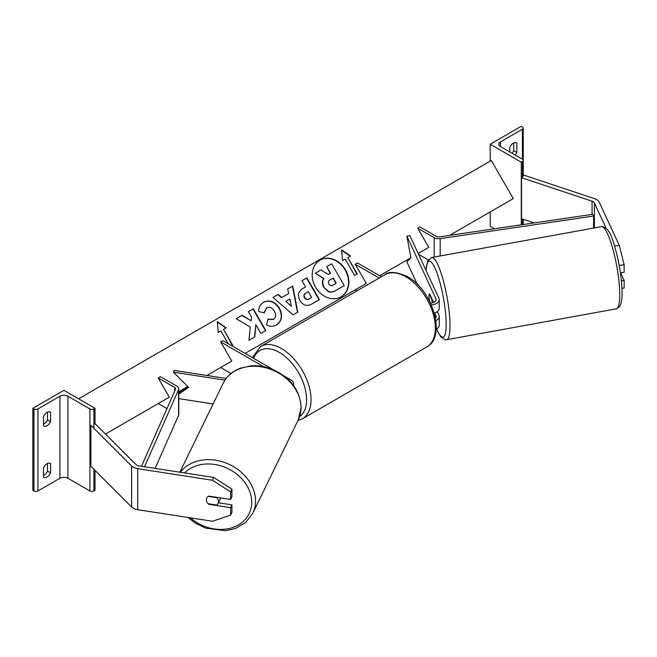 <?xml version="1.0" encoding="UTF-8"?>
<svg xmlns="http://www.w3.org/2000/svg" width="657" height="657" viewBox="0 0 657 657"><rect width="100%" height="100%" fill="white"/><g stroke="black" fill="none" stroke-linecap="round" stroke-linejoin="round"><path stroke-width="0.99" d="M433.612 302.475L429.662 293.966A6.283 1.33 -98.8 0 0 429.382 294.196M434.261 313.102A9.42 5.437 0 0 0 439.237 308.305L439.237 299.592A9.42 5.437 0 0 0 438.909 298.179L409.886 235.649L406.855 236.118L410.921 257.692L406.855 261.749L417.351 284.366M431.312 304.963A9.42 5.437 0 0 0 439.237 299.592M434.671 312.97L435.878 315.574A6.283 3.622 180 0 1 436.092 316.51A6.283 3.622 180 0 1 435.451 318.111M429.473 294.073L429.341 294.098A6.283 1.207 -100.3 0 0 429.013 296.668A6.283 1.33 -98.8 0 0 429.432 301.013M430.507 303.197A6.283 3.622 0 0 0 436.092 299.592A6.283 3.622 0 0 0 435.878 298.656L406.855 236.118M435.862 320.682A9.42 5.437 180 0 0 439.237 316.51A9.42 5.437 180 0 0 438.909 315.105L437.291 311.615M379.171 278.042L355.215 264.213L357.441 262.931L381.397 276.761M355.215 264.213L366.319 283.438L355.215 289.852L356.973 290.862M436.199 329.223A9.42 5.437 0 0 0 439.237 325.223L439.237 316.51M515.959 142.7L516.845 143.21A6.283 3.622 120 0 0 516.435 142.898A6.283 3.622 120 0 0 513.289 143.21A6.283 3.622 120 0 0 509.742 147.316L509.742 151.923M490.204 144.236L521.288 162.18L522.397 161.54A2.825 1.634 0 0 0 523.227 160.39A2.825 1.634 0 0 0 522.397 159.232L500.412 146.544A5.65 3.26 180 0 1 498.762 144.236A5.65 3.26 180 0 1 500.412 141.928L522.397 129.24A2.825 1.634 0 0 0 523.227 128.082A2.825 1.634 0 0 0 522.397 126.932L521.288 126.292L490.204 144.236L490.204 161.162M490.204 211.915L490.204 226.271L494.507 228.759M512.008 153.237A6.283 3.622 120 0 0 513.733 150.642L513.733 142.98M516.845 143.21L516.845 152.44A6.283 3.622 -60 0 1 515.121 155.036M521.288 162.18L521.288 224.809M513.733 150.642L516.845 152.44M614.574 246.079L619.272 245.348L599.258 202.225A10.044 5.798 0 0 0 596.663 199.621A10.044 5.798 0 0 0 594.577 198.701L524.023 175.181L521.518 177.694L521.518 218.715L534.133 222.92M606.197 228.373L594.404 202.972A5.026 2.899 0 0 0 593.107 201.674A5.026 2.899 0 0 0 592.064 201.214L521.518 177.694M619.272 245.348L624.15 264.738L624.15 272.261L620.422 272.836M624.15 264.738L619.296 265.485L619.296 265.954M619.296 265.485L618.968 264.163M621.965 288.333L624.15 287.996L624.15 280.465L620.594 272.811M621.415 280.892L624.15 280.465M432.01 299.034L431.657 299.099A6.283 1.207 -100.3 0 1 432.216 302.943M429.013 296.668A6.283 1.207 -100.3 0 0 429.612 301.235L430.524 303.189M429.341 294.098L431.657 299.099M209 503.837L208.786 504.289A6.283 4.952 24.9 0 1 208.121 503.697M208.261 496.38L216.818 497.702A6.283 5.067 -154 0 1 218.518 501.636A6.283 5.067 -154 0 1 218.099 503.443A6.283 5.067 -154 0 1 216.744 505.036L208.08 503.689A6.283 5.067 -154 0 1 207.144 502.465A6.283 4.952 24.9 0 1 206.355 499.813A6.283 4.952 24.9 0 1 206.725 498.105A6.283 4.952 24.9 0 1 208.786 496.084L230.623 499.468L230.623 491.937L231.921 489.137L231.921 496.659L230.623 499.468M231.921 489.137L213.722 477.442L212.425 480.242L137.724 468.687A10.044 5.798 180 0 1 133.223 467.184A10.044 5.798 180 0 1 131.63 465.985L90.896 425.251L90.896 466.273L131.63 506.999A10.044 5.798 180 0 0 133.223 508.206A10.044 5.798 180 0 0 137.724 509.701L212.425 521.256L230.623 515.195L230.623 507.664L208.786 504.289M213.722 477.442L139.029 465.887A5.026 2.899 180 0 1 136.779 465.131A5.026 2.899 180 0 1 135.974 464.532L95.24 423.798L93.902 424.25M230.623 515.195L231.921 512.394L231.921 504.863L218.42 502.777M231.921 504.863L230.623 507.664M212.425 480.242L230.623 491.937M218.099 503.443L220.046 499.443A6.283 5.067 -154 0 0 220.456 497.891M206.774 498.006A6.283 5.067 -154 0 0 206.388 499.755M43.51 467.759A6.283 3.622 -60 0 1 47.058 463.661A6.283 3.622 -60 0 1 50.195 463.349A6.283 3.622 -60 0 1 50.614 463.661L50.614 472.892A6.283 3.622 120 0 1 43.92 477.302A6.283 3.622 120 0 1 43.51 476.99L43.51 467.759M43.51 416.489A6.283 3.622 -60 0 1 47.058 412.391A6.283 3.622 -60 0 1 50.195 412.079A6.283 3.622 -60 0 1 50.614 412.391L50.614 421.613A6.283 3.622 120 0 1 43.92 426.032A6.283 3.622 120 0 1 43.51 425.72L43.51 416.489M47.501 463.431L47.501 471.094A6.283 3.622 -60 0 1 43.51 475.43M32.85 408.284L63.934 390.34L95.01 408.284L93.902 408.925A2.825 1.634 180 0 1 89.91 408.925L67.926 396.237A5.65 3.26 0 0 0 59.935 396.237L37.958 408.925A2.825 1.634 180 0 1 33.959 408.925L32.85 408.284L32.85 490.319L33.959 490.96A2.825 1.634 180 0 0 37.958 490.96L59.935 478.271A5.65 3.26 0 0 1 67.926 478.271L89.91 490.96A2.825 1.634 180 0 0 93.902 490.96L95.01 490.319L95.01 470.387M47.501 412.161L47.501 419.823A6.283 3.622 -60 0 1 43.51 424.151M95.01 408.284L95.01 423.88M47.501 419.823L50.614 421.613M49.727 411.873L50.614 412.391M47.501 471.094L50.614 472.892M49.727 463.144L50.614 463.661M284.087 375.935L290.829 379.828A9.42 5.437 180 0 1 293.589 383.68A9.42 5.437 180 0 1 293.268 385.084M213.123 403.948L178.778 398.635M187.877 386.636L178.778 392.919M226.189 378.457L174.228 370.425L173.415 372.174L188.584 387.334L178.778 394.11M224.981 380.148L173.415 372.174M273.263 369.686L222.895 340.605L220.678 341.886L263.671 366.713M220.678 341.886L231.773 361.12L220.678 367.526L231.026 373.505M417.671 228.151L434.17 237.678A6.283 3.622 180 0 0 440.165 238.631L593.591 216.038L592.819 214.281L439.385 236.873A3.137 1.815 180 0 1 436.388 236.397L419.889 226.87L417.671 228.151L428.775 247.385L418.172 253.503L428.775 247.385M428.282 259.917L418.542 254.292M593.591 216.038L593.591 228.086M141.501 466.265L175.542 389.199A3.137 1.815 0 0 0 175.641 388.755A3.137 1.815 0 0 0 174.721 387.474L158.222 377.947L169.317 397.173L158.222 403.587L166.96 408.629M144.532 466.733L178.581 389.65A6.283 3.622 0 0 0 178.778 388.755A6.283 3.622 0 0 0 176.938 386.193L160.439 376.666L158.222 377.947M155.134 468.375L178.581 415.29A6.283 3.622 0 0 0 178.778 414.386L178.778 388.755M319.934 260.139L319.934 260.139A21.18 17.296 60 0 0 315.549 287.125A21.18 17.296 60 0 0 341.114 296.824L341.114 296.824A21.18 17.296 60 0 0 345.5 269.83A21.18 17.296 60 0 0 319.934 260.139M340.958 296.915A21.18 17.296 60 0 0 345.188 270.011A21.18 17.296 60 0 0 319.778 260.229M342.519 260.681L345.188 259.137L354.599 275.455L357.268 273.92L347.849 257.601L350.51 256.066L341.624 249.89L342.519 260.681M263.753 302.179C269.633 299.452 274.848 301.44 279.406 308.141L279.439 308.207C283.019 315.393 282.075 320.969 276.613 324.919L276.613 324.919C272.967 326.792 269.584 326.726 266.455 324.739L268.13 319.088L273.484 319.392C275.948 317.528 276.26 314.793 274.404 311.196L274.371 311.131C272.138 307.665 269.608 306.54 266.775 307.772L264.295 312.724L258.718 311.632C258.456 307.722 260.131 304.569 263.753 302.179L263.753 302.179M288.653 293.531L287.676 288.949L292.759 286.017L297.81 312.132L293.096 314.851L273.008 297.416L278.256 294.385L281.771 297.506L288.653 293.531M449.577 235.37L513.289 198.586L491.313 160.513L78.585 398.799M105.481 434.031L169.317 397.173M178.778 391.712L187.771 386.521M206.906 375.476L231.773 361.12M245.094 353.425L366.319 283.438M379.639 275.751L410.921 257.692M299.97 300.577C297.317 295.215 298.36 291.133 303.082 288.341L305.521 286.937L301.933 280.72L306.852 277.878L319.417 299.633L311.804 304.027C307.016 306.605 303.082 305.472 300.003 300.643L299.97 300.577M248.962 340.301L254.793 336.934L255.819 324.583L260.911 333.403L265.83 330.561L253.273 308.806L248.354 311.656L251.598 317.274L251.212 320.772L242.088 315.27L236.175 318.686L250.284 327.071L248.962 340.301M228.225 343.685L220.859 330.923L218.19 332.458L217.295 321.675L226.18 327.843L223.52 329.379L232.939 345.697L232.323 346.05M324.147 287.281L324.115 287.216C322.308 283.832 322.242 280.892 323.909 278.412L315.27 273.263L320.969 269.97L328.369 274.503L330.528 273.255L326.718 266.652L331.645 263.802L344.235 285.606L335.817 290.468C333.099 291.979 330.709 292.308 328.656 291.445L323.794 287.396C321.996 284.013 321.93 281.073 323.597 278.593L315.27 273.263M343.923 285.787L335.505 290.649C332.787 292.16 330.397 292.488 328.344 291.626L328.656 291.445M328.344 291.626L323.835 287.462M330.216 273.435L326.718 266.652M289.836 299.066L285.877 301.358L291.388 306.367L289.836 299.066M291.388 306.367L285.877 301.358M288.341 293.712L281.771 297.506M287.676 288.949L292.759 286.017M292.439 286.197L297.498 312.313M273.008 297.416L278.256 294.385M277.944 294.566L281.459 297.687M304.766 297.522C305.916 299.37 307.41 299.781 309.258 298.738L311.566 297.407L308.248 291.659L305.916 293.006C304.15 294.139 303.756 295.625 304.733 297.457L304.454 297.703C305.595 299.551 307.098 299.962 308.946 298.919L311.254 297.588M305.595 293.186L305.595 293.186C303.838 294.32 303.444 295.806 304.413 297.637L304.454 297.703M303.082 288.341L305.209 287.117M301.933 280.72L306.852 277.878M306.54 278.059L319.097 299.814M263.441 302.36C269.321 299.641 274.536 301.629 279.094 308.322L279.126 308.388C282.707 315.574 281.763 321.15 276.293 325.1L276.613 324.919M267.818 319.269L273.172 319.573M266.463 307.952L263.974 312.904M251.212 320.772L241.768 315.45L236.175 318.686M265.518 330.742L252.961 308.995L248.354 311.656M254.481 337.115L255.819 324.583M232.627 345.878L223.52 329.379M217.327 322.094L225.868 328.024M350.197 256.246L341.656 250.317M356.956 274.1L347.849 257.601M328.886 284.046C329.945 285.721 331.333 286.074 333.05 285.089L336.277 283.224L333.263 277.993L330.003 279.866C328.328 280.933 327.942 282.296 328.853 283.98L328.886 284.046M335.965 283.405L332.943 278.174L330.003 279.866M435.878 315.574L435.878 317.446M435.878 298.656L435.878 300.528M522.397 129.24L522.397 159.232M500.412 141.928L500.412 146.544M522.397 161.54L522.397 177.99M522.397 219.011L522.397 224.653M426.713 347.036A41.761 24.112 -120 0 0 433.119 313.57A41.761 24.112 -120 0 0 405.837 276.778A41.761 24.112 -120 0 0 384.961 274.708C388.878 271.103 396.36 271.743 407.406 276.622C432.216 289.786 447.006 336.499 426.713 347.036L302.384 418.813L297.925 420.57M384.961 274.708L260.632 346.485A41.761 24.112 60 0 1 281.508 348.555A41.761 24.112 60 0 1 308.79 385.355A41.761 24.112 60 0 1 302.384 418.813M299.543 416.776A38.615 22.297 -120 0 0 304.248 385.544A38.615 22.297 -120 0 0 279.291 352.398A38.615 22.297 -120 0 0 253.618 358.344M594.404 202.972L594.404 227.938M592.064 201.214L592.064 214.387M619.682 291.035A41.761 8.048 -100.3 0 0 612.579 247.976A41.761 8.048 -100.3 0 0 601.401 226.665C606.444 226.714 610.402 231.855 613.293 242.105C618.212 257.257 621.111 272.942 622.007 289.17C622.278 295.724 621.875 300.734 620.783 304.199L619.715 306.466L616.34 308.831A41.761 8.048 -100.3 0 0 619.682 291.035M436.618 328.993A38.615 7.441 -100.3 0 0 446.087 320.715A38.615 7.441 -100.3 0 0 436.141 270.758A38.615 7.441 -100.3 0 0 426.106 270.594M601.401 226.665L431.649 257.536A41.761 8.048 79.7 0 1 442.826 278.847A41.761 8.048 79.7 0 1 449.93 321.914A41.761 8.048 79.7 0 1 446.596 339.71L616.34 308.831M137.724 468.687L137.724 509.701M131.63 465.985L131.63 506.999M184.568 472.933A38.615 31.158 26 0 1 226.361 467.899A38.615 31.158 26 0 1 251.705 502.465A38.615 31.158 26 0 1 230.007 528.294A38.615 31.158 26 0 1 190.399 517.856M187.951 517.478L195.03 522.964L205.559 528.105L225.425 530.708L235.346 528.515L245.71 522.463L252.756 513.314A41.761 33.696 -154 0 0 255.548 501.266A41.761 33.696 -154 0 0 225.934 462.98A41.761 33.696 -154 0 0 180.396 472.284M301.029 407.874A41.761 33.696 26 0 1 298.237 419.922L301.136 407.439C299.937 389.412 289.671 376.453 270.347 368.561C263.728 366.245 257.101 365.374 250.481 365.957L240.569 368.15C232.545 371.156 226.739 376.223 223.15 383.351A41.761 33.696 26 0 1 268.376 368.528A41.761 33.696 26 0 1 301.029 407.874M59.935 396.237L59.935 478.271M37.958 408.925L37.958 490.96M33.959 408.925L33.959 490.96M93.902 408.925L93.902 428.265M93.902 469.279L93.902 490.96M89.91 408.925L89.91 490.96M67.926 396.237L67.926 478.271M434.17 237.678L434.17 257.084M440.165 238.631L440.165 255.992M174.721 387.474L174.721 391.063M178.581 389.65L178.581 415.29M523.227 128.082L523.227 175.986M523.227 219.282L523.227 224.53M260.632 346.485L252.337 357.605M431.649 257.536L427.625 261.108L425.982 270.323M436.503 329.058L440.765 336.877L445.224 339.751L446.596 339.71M252.756 513.314L298.237 419.922M179.878 472.202L223.15 383.351M293.589 383.68L293.589 385.511"/></g></svg>

